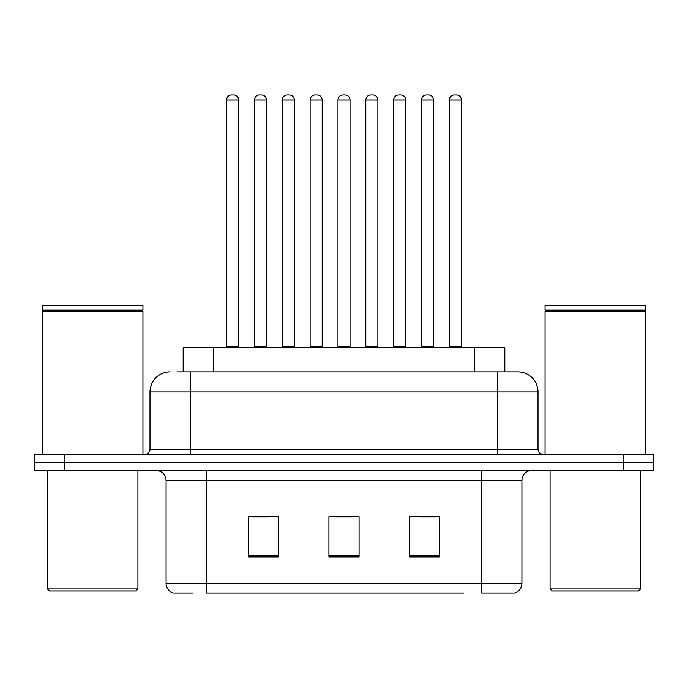 <?xml version="1.0" encoding="UTF-8"?>
<svg xmlns="http://www.w3.org/2000/svg" width="688" height="688" viewBox="0 0 688 688"><rect width="100%" height="100%" fill="white"/><g stroke="black" fill="none" stroke-linecap="round" stroke-linejoin="round"><path stroke-width="1.03" d="M183.189 371.847L183.189 347.715L504.811 347.715L504.811 371.847M192.692 592.987L173.815 592.987M521.917 583.338C521.642 588.154 519.225 591.37 514.684 592.987L481.712 592.987L481.712 583.338L521.917 583.338L521.917 480.405A10.053 10.053 0 0 1 531.97 470.351M173.316 592.987A10.053 10.053 0 0 1 166.083 583.338L166.083 480.405C165.481 474.299 162.136 470.953 156.03 470.351M64.552 454.269L653.6 454.269L653.6 462.31L34.4 462.31L34.4 470.351L64.552 470.351L64.552 462.31L34.4 462.31L34.4 454.269L64.552 454.269L64.552 462.31L653.6 462.31L653.6 470.351L64.552 470.351M439.494 556.902L439.494 516.688L409.334 516.688L409.334 556.902L439.494 556.902M278.666 556.902L278.666 516.688L248.506 516.688L248.506 556.902L278.666 556.902M359.076 556.902L359.076 516.688L328.924 516.688L328.924 556.902L359.076 556.902M463.635 592.987L206.288 592.987L206.288 583.338L481.712 583.338L481.712 480.405L166.083 480.405M252.926 516.894L268.01 516.894M419.99 516.894L435.074 516.894M336.458 516.894L351.542 516.894M177.599 371.847L517.591 371.847M177.143 371.847L190.206 371.847L190.206 391.945L150.001 391.945L150.001 449.247A5.022 5.022 0 0 1 144.97 454.269M170.099 371.847A20.107 20.107 0 0 0 150.001 391.945M517.901 371.847A20.107 20.107 0 0 1 537.999 391.945L537.999 449.247C538.3 452.3 539.977 453.968 543.03 454.269M238.659 100.035L226.593 100.035A5.022 5.022 0 0 1 231.615 95.013L233.628 95.013A5.022 5.022 0 0 1 238.659 100.035L238.659 346.718A1.006 1.006 0 0 0 239.665 347.715M226.593 100.035L226.593 346.718A1.006 1.006 0 0 1 225.587 347.715M233.628 95.013L231.615 95.013M254.44 100.035A5.022 5.022 0 0 1 259.462 95.013L261.474 95.013A5.022 5.022 0 0 1 266.497 100.035L254.44 100.035L254.44 346.718A1.006 1.006 0 0 1 253.433 347.715M266.497 100.035L266.497 346.718A1.006 1.006 0 0 0 267.503 347.715M261.474 95.013L259.462 95.013M294.344 100.035L282.278 100.035A5.022 5.022 0 0 1 287.309 95.013L289.321 95.013A5.022 5.022 0 0 1 294.344 100.035L294.344 346.718A1.006 1.006 0 0 0 295.35 347.715M282.278 100.035L282.278 346.718A1.006 1.006 0 0 1 281.272 347.715M289.321 95.013L287.309 95.013M350.029 100.035L337.971 100.035A5.022 5.022 0 0 1 342.994 95.013L345.006 95.013A5.022 5.022 0 0 1 350.029 100.035L350.029 346.718A1.006 1.006 0 0 0 351.035 347.715M337.971 100.035L337.971 346.718A1.006 1.006 0 0 1 336.965 347.715M345.006 95.013L342.994 95.013M405.722 100.035L393.656 100.035A5.022 5.022 0 0 1 398.679 95.013L400.691 95.013A5.022 5.022 0 0 1 405.722 100.035L405.722 346.718A1.006 1.006 0 0 0 406.728 347.715M393.656 100.035L393.656 346.718A1.006 1.006 0 0 1 392.65 347.715M400.691 95.013L398.679 95.013M461.407 100.035L449.341 100.035A5.022 5.022 0 0 1 454.372 95.013L456.385 95.013A5.022 5.022 0 0 1 461.407 100.035L461.407 346.718A1.006 1.006 0 0 0 462.413 347.715M449.341 100.035L449.341 346.718A1.006 1.006 0 0 1 448.335 347.715M456.385 95.013L454.372 95.013M310.125 100.035A5.022 5.022 0 0 1 315.147 95.013L317.159 95.013A5.022 5.022 0 0 1 322.19 100.035L310.125 100.035L310.125 346.718A1.006 1.006 0 0 1 309.118 347.715M322.19 100.035L322.19 346.718A1.006 1.006 0 0 0 323.197 347.715M317.159 95.013L315.147 95.013M365.81 100.035A5.022 5.022 0 0 1 370.841 95.013L372.853 95.013A5.022 5.022 0 0 1 377.875 100.035L365.81 100.035L365.81 346.718A1.006 1.006 0 0 1 364.803 347.715M377.875 100.035L377.875 346.718A1.006 1.006 0 0 0 378.882 347.715M372.853 95.013L370.841 95.013M421.503 100.035A5.022 5.022 0 0 1 426.526 95.013L428.538 95.013A5.022 5.022 0 0 1 433.56 100.035L421.503 100.035L421.503 346.718A1.006 1.006 0 0 1 420.497 347.715M433.56 100.035L433.56 346.718A1.006 1.006 0 0 0 434.567 347.715M428.538 95.013L426.526 95.013M135.923 590.975L49.476 590.975L47.463 588.962L137.935 588.962L135.923 590.975M47.463 470.351L47.463 588.962M137.935 470.351L137.935 588.962M42.441 311.028L42.948 310.529L142.459 310.529L142.958 311.028L42.441 311.028L42.441 454.269M142.958 311.028L142.958 454.269M142.459 310.529L142.958 310.021L42.441 310.021L42.948 310.529M142.958 310.021L142.958 305.498L42.441 305.498L42.441 310.021M638.524 590.975L552.077 590.975L550.065 588.962L640.537 588.962L638.524 590.975M550.065 470.351L550.065 588.962M640.537 470.351L640.537 588.962M545.042 311.028L545.541 310.529L645.052 310.529L645.559 311.028L545.042 311.028L545.042 454.269M645.559 311.028L645.559 454.269M645.052 310.529L645.559 310.021L545.042 310.021L545.541 310.529M645.559 310.021L645.559 305.498L545.042 305.498L545.042 310.021M213.34 371.847L213.34 347.715M474.66 371.847L474.66 347.715M481.712 470.351L481.712 480.405L521.917 480.405M166.083 583.338L206.288 583.338L206.288 470.351M623.448 470.351L623.448 454.269M359.076 555.5L328.924 555.5M278.666 555.5L248.506 555.5M439.494 555.5L409.334 555.5M190.206 454.269L190.206 449.247L537.999 449.247M150.001 449.247L190.206 449.247L190.206 391.945L497.794 391.945L497.794 454.269M537.999 391.945L497.794 391.945L497.794 371.847M226.593 346.718L238.659 346.718M254.44 346.718L266.497 346.718M282.278 346.718L294.344 346.718M337.971 346.718L350.029 346.718M393.656 346.718L405.722 346.718M449.341 346.718L461.407 346.718M310.125 346.718L322.19 346.718M365.81 346.718L377.875 346.718M421.503 346.718L433.56 346.718"/></g></svg>

